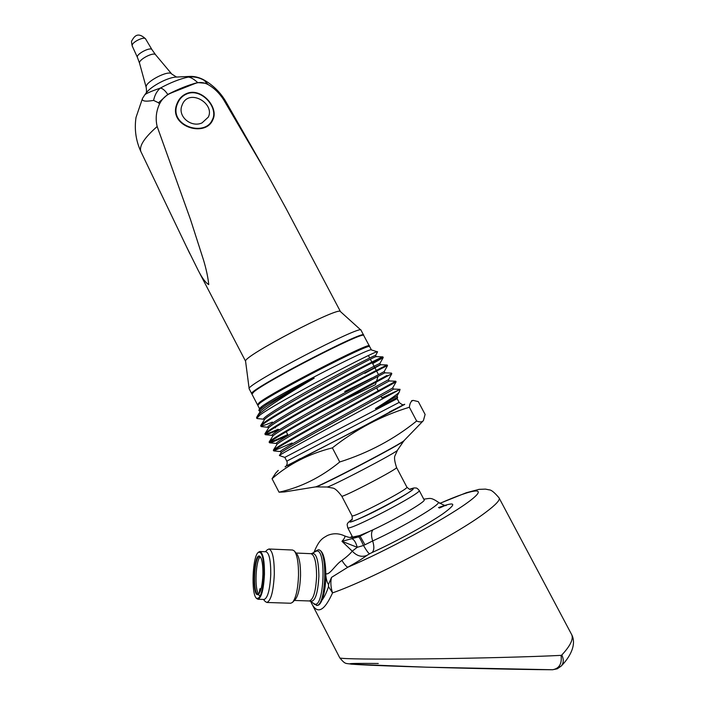 <?xml version="1.0" encoding="UTF-8"?>
<svg xmlns="http://www.w3.org/2000/svg" width="705" height="705" viewBox="0 0 705 705"><rect width="100%" height="100%" fill="white"/><g stroke="black" fill="none" stroke-linecap="round" stroke-linejoin="round"><path stroke-width="1.06" d="M202.062 122.881L208.301 117.118C215.325 103.335 188.464 87.702 182.146 105.027C176.973 116.369 191.319 128.019 202.062 122.881M186.843 93.897C182.489 95.757 179.387 98.964 177.545 103.52C167.799 125.569 205.093 137.686 212.425 119.594C218.779 107.75 201.374 87.605 186.843 93.897M315.443 486.882L315.567 486.908C316.977 488.345 405.992 441.806 403.974 440.687L403.983 440.651M352.597 537.087L359.735 535.518L369.261 531.508C392.553 521.136 427.168 501.052 424.11 499.819L419.175 490.433M256.832 417.994L259.916 415.069L256.779 418.303L257.281 418.567M372.363 363.013L382.885 356.88C382.789 356.289 355.496 370.231 324.265 387.283C291.156 405.49 263.908 421.484 260.921 425.23L260.674 425.802C260.921 426.525 264.833 425.282 272.421 422.083M376.505 370.856L387.186 364.996C387.627 364.397 360.334 378.603 328.768 395.84C295.351 414.232 267.812 430.165 265.098 433.487L264.895 433.927C265.106 434.588 269.513 433.037 278.105 429.248M386.948 375.465L333.28 404.397C299.537 422.982 271.716 438.845 269.284 441.744L269.116 442.061C269.398 442.696 275.602 440.202 287.728 434.571M384.877 387.292L396.087 381.837L395.761 381.211L337.686 413.033C303.661 431.777 275.62 447.525 273.469 449.984L274.36 450.107M381.916 397.902L400.07 389.371M372.681 363.621L383.238 357.532C384.348 356.307 355.549 371.006 322.502 389.089C287.755 408.239 260.709 424.322 261 426.419L261.388 426.631M364.785 373.342L380.612 364.741L387.186 364.996L387.512 365.613C388.737 364.626 360.035 379.572 326.97 397.673C292.205 416.831 265.036 432.694 265.221 434.553L265.441 434.712C266.516 434.818 271.072 433.108 279.092 429.556M376.382 381.678L389.662 374.84M391.469 373.104L391.804 373.729L331.482 406.239C296.708 425.397 269.416 441.066 269.442 442.687L269.592 442.802C270.755 442.881 276.906 440.343 288.037 435.179M273.769 450.909L280.555 451.579C272.853 453.289 397.347 386.137 392.755 387.812L396.095 381.837L335.897 414.866C301.123 434.033 273.743 449.464 273.672 450.83L292.108 442.987M422.982 421.052L404.379 440.273C404.899 442.123 317.876 487.622 315.038 486.979L284.256 491.967L279.03 492.187C300.788 487.402 321.022 477.338 339.748 461.986L332.363 447.86C356.21 429.107 381.881 415.58 409.367 407.261C409.817 403.11 411.13 400.828 413.324 400.414L418.321 401.63L425.106 414.443L423.388 420.629C421.995 422.198 419.748 422.33 416.637 421.008L409.367 407.261M339.748 461.986C368.644 452.786 394.271 439.127 416.637 421.008M279.03 492.187L272.042 478.713C288.68 464.137 308.79 453.853 332.363 447.86M275.796 472.993L272.042 478.713M403.648 404.617L355.734 430.411L286.071 466.067M404.309 404.441L404.732 404.265C403.956 405.542 402.097 404.917 399.153 402.405L397.171 398.66L287.261 456.109L284.829 457.386L286.785 461.149C288.01 463.352 286.063 467.107 285.076 466.816L285.613 466.481M371.456 349.962L369.623 346.578C369.861 342.797 272.535 392.949 259.766 403.251L257.774 405.34M257.175 418.558L263.926 419.219C259.916 419.017 285.217 403.454 317.558 385.573C349.918 367.657 377.369 353.875 375.571 355.479L377.554 351.839L371.412 349.944C371.932 346.243 274.439 396.518 261.546 406.662L259.475 408.6L257.73 405.26M266.895 404.397L260.991 408.503L258.85 410.583L259.81 411.165C258.286 410.918 260.656 408.662 266.895 404.397L300.145 385.15C304.842 382.674 313.972 377.624 314.192 378.171C286.486 393.531 262.454 408.054 260.312 411.412L259.801 411.156M256.761 417.175L259.378 413.897C268.552 406.221 286.82 394.315 314.192 378.171M377.554 351.839C379.501 348.349 277.479 401.894 259.916 415.069M397.012 396.025L397.629 397.171L391.627 400.581C388.358 402.202 379.396 407.384 375.386 408.644L397.056 395.946L399.242 392.033C398.378 393.654 390.429 399.189 375.386 408.644M400.052 389.38L399.242 392.042M284.829 457.386L279.374 455.536C280.334 454.311 308.64 438.854 340.885 421.414L400.061 389.354M369.543 346.552L369.05 346.402C369.244 342.639 272.632 392.429 259.933 402.687L257.907 404.652M382.885 356.88L376.294 356.633C378.25 353.919 267.239 413.579 264.463 419.678L263.952 419.211M379.88 363.542L380.612 364.741C383.67 362.035 270.738 422.78 268.64 427.935L268.05 427.292C264.604 427.089 290.002 411.808 322.07 394.06C354.139 376.382 381.449 362.273 379.872 363.542L383.194 357.594M391.478 373.104L384.886 372.839C389.081 370.204 274.289 431.945 272.817 436.183L272.209 435.373L265.441 434.712M395.752 381.22L389.178 380.956C394.465 378.338 277.981 441.083 277.012 444.414L276.369 443.471C273.848 443.375 299.281 428.666 330.874 411.209L388.464 379.704L391.795 373.738M400.017 389.327L393.443 389.063C399.991 386.463 281.639 450.239 281.224 452.619L279.374 455.536M272.209 435.355C269.231 435.258 294.523 420.277 326.397 402.661L384.172 371.606L387.494 365.657M260.453 590.843L259.933 588.719L259.184 593.478M258.902 593.813C254.267 591.142 255.598 559.144 260.401 556.932M260.356 556.897C255.58 559.276 254.267 591.001 258.85 593.848M260.453 556.985L259.607 556.589C254.064 555.611 252.469 594.729 258.109 594.103L258.964 593.769M262.903 574.416C263.027 565.181 262.11 559.259 260.171 556.642C253.553 549.539 251.465 600.766 258.682 594.059C261.035 591.125 262.445 584.577 262.903 574.416M263.926 574.222C263.855 558.175 261.943 550.922 258.171 552.473C252.54 556.589 251.015 593.654 256.338 598.184C260.295 599.673 262.815 591.689 263.926 574.222M256.514 598.378L257.942 599.259C261.485 597.752 263.652 589.406 264.463 574.214C264.534 560.334 262.991 552.755 259.845 551.495L258.435 552.209M259.845 551.495L266.023 551.759C269.231 553.028 270.817 560.59 270.764 574.46C269.962 589.627 267.768 597.963 264.163 599.462L257.942 599.259M265.159 601.427L266.86 602.475C270.931 600.792 273.417 591.451 274.307 574.434C274.342 558.889 272.553 550.411 268.931 549.001L267.257 549.847M266.86 602.475L290.724 603.242L292.487 602.405C295.959 598.122 297.968 589.107 298.523 575.359C298.594 562.907 297.184 554.764 294.302 550.94L292.61 550.023L268.931 549.001M292.69 602.202L295.148 599.673C298.25 595.84 300.048 587.811 300.541 575.597C300.603 564.52 299.334 557.267 296.743 553.83L294.575 551.266M378.285 663.484C339.634 663.079 338.647 664.084 386.331 665.864C433.505 667.644 516.836 669.591 552.235 669.741L426.164 667.177L351.654 664.198C345.309 663.061 345.591 664.753 339.854 657.941M315.646 551.425L316.378 551.134C326.838 547.485 324.115 610.953 314.051 603.683L313.857 603.559M311.187 602.519L339.81 657.915C340.771 658.963 374.514 659.431 424.727 658.875C474.844 658.329 532.883 656.813 561.057 655.368C562.114 663.766 559.276 668.551 552.544 669.75L557.267 668.807L561.18 666.093L558.034 667.987M561.806 655.007C563.929 659.431 563.718 663.123 561.18 666.093C569.376 657.836 577.457 644.555 571.332 633.971C573.976 638.316 570.803 645.331 561.806 655.007L561.057 655.368M312.165 604.449C317.805 614.416 324.6 610.565 332.548 592.887L328.548 586.648C326.362 592.967 324.168 597.47 321.965 600.175C320.493 603.674 318.924 605.428 317.259 605.445L314.051 603.956M328.548 586.648L328.53 584.392C327.243 582.92 326.362 580.021 325.86 575.694C325.666 585.837 324.362 593.998 321.965 600.175M315.866 551.019L318.202 549.821C328.019 548.393 326.239 607.093 316.422 605.41M328.53 584.392L331.517 577.386C330.389 582.083 330.733 587.247 332.548 592.887C371.174 579.519 456.126 534.857 485.401 512.561C495.888 504.745 500.435 499.845 499.052 497.862C494.513 492.478 491.235 489.816 489.226 489.869L485.472 489.111L479.056 489.358L466.454 492.689L439.735 503.37M318.202 549.821L319.03 549.856C323.339 551.266 325.613 559.876 325.86 575.694M325.86 573.562C329.164 575.959 335.492 564.423 341.899 560.449C344.657 564.714 346.657 566.952 347.918 567.173L331.517 577.386M341.899 560.449C346.728 556.915 350.182 553.813 352.253 551.151L341.969 541.317C344.886 538.047 345.635 536.197 344.216 535.756C338.656 533.209 333.077 533.112 327.49 535.474C322.414 538.364 319.118 539.766 313.989 552.35M438.492 507.582C455.923 501.22 457.378 503.308 442.872 513.83C427.82 524.229 396.333 541.475 372.055 552.553C374.196 550.455 374.399 546.587 372.672 540.955L363.498 545.494C366.441 550.543 368.459 553.31 369.543 553.804L366.776 555.487C361.55 557.373 356.704 555.928 352.253 551.151L357.241 547.3L341.969 541.317L358.642 536.866L369.261 531.508M358.642 536.866C359.488 537.422 361.11 540.294 363.498 545.494L357.241 547.3C355.937 542.559 354.21 539.73 352.086 538.814M356.21 536.549L352.967 537.369C349.777 537.289 350.79 538.206 344.384 535.835M353.646 537.166L353.161 537.333M359.735 535.518L364.952 544.789M352.236 536.399L350.57 537.457M251.914 393.866L251.711 393.672C246.688 390.984 366.459 328.371 363.639 335.157L363.621 335.342M363.568 335.324L363.093 335.183C362.344 331.165 266.314 380.541 254.029 391.319L252.082 393.39M363.586 335.06L361.004 330.169C361.991 324.071 245.692 384.868 249.147 388.649L249.209 388.86M186.64 93.518C182.181 95.431 179.008 98.718 177.122 103.388C167.147 125.984 205.305 138.268 212.795 119.824C219.281 107.768 201.507 87.094 186.64 93.518M360.925 330.09L340.471 311.628C340.092 305.565 242.59 356.536 245.578 361.242L198.158 270.271C202.071 277.999 205.604 282.775 208.75 284.608C207.993 277.25 206.221 268.957 203.419 259.722L190.5 219.519L157.162 126.521C155.338 118.837 156.122 111.346 159.506 104.049C162.194 98.515 166.459 94.673 172.293 92.522L194.157 83.851C198.757 81.85 203.428 82.106 208.178 84.626C214.197 88.081 219.325 93.078 223.564 99.608L266.939 173.615L286.027 208.433L340.48 311.636M186.138 245.992L198.158 270.271M189.31 76.448C193.901 76.131 198.599 77.189 203.41 79.639L204.159 80.317C199.189 77.488 193.893 76.404 188.27 77.065L189.31 76.448L176.276 77.065C168.248 77.189 151.381 86.001 146.393 92.69L145.935 93.298M204.159 80.317L207.032 83.419L197.691 82.573C193.946 79.136 190.799 77.294 188.27 77.065C179.775 78.916 170.469 82.591 160.352 88.072C151.54 91.139 146.376 93.36 144.869 94.717L142.533 98.339C141.458 101.167 145.142 101.855 153.593 100.401C154.703 95.087 156.959 90.98 160.352 88.072C162.661 88.398 165.137 90.531 167.772 94.452L158.484 102.763L153.593 100.401M159.506 104.049L158.484 102.763M194.157 83.851L197.691 82.573C188.455 84.988 178.48 88.945 167.772 94.452L172.293 92.522M207.032 83.419L208.178 84.626M369.2 346.455L369.341 345.961C372.901 340.295 272.615 391.786 259.378 402.493L257.536 404.661M369.297 345.882L363.665 335.36C362.952 331.315 266.217 381.061 253.862 391.883L251.958 394.148M326.961 487.005L326.997 487.005C328.653 488.107 398.783 451.438 397.523 450.134L403.877 440.828M315.567 486.908L326.997 487.005L332.681 488.072C334.743 488.186 337.765 490.865 341.749 496.126C341.537 498.382 399.585 468.041 396.536 467.477C394.5 461.211 394.024 457.192 395.117 455.43L397.523 450.134M351.971 515.716L352.007 515.769C352.121 518.66 410.231 488.283 406.856 487.093L396.554 467.521M351.954 519.585C334.073 533.615 431.751 482.687 410.072 489.288M352.103 519.294C342.771 525.886 359.427 519.55 382.559 507.459C405.719 495.412 420.506 485.357 409.737 489.244M347.662 527.622L347.706 527.701C347.909 531.834 423.811 492.152 419.131 490.354C417.598 488.574 416.461 487.789 415.703 487.992C414.091 488.151 415.509 487.261 409.649 489.226M389.363 412.011C413.112 399.858 408.724 402.388 376.197 419.598L287.587 465.652L300.233 458.594M399.153 402.405L286.785 461.149M274.809 426.666L275.443 427.891M286.609 432.429L288.151 435.39M375.457 384.657L345.864 399.083C317.162 413.817 283.736 431.901 285.622 431.619L285.648 431.627M344.71 391.504L372.002 377.95M257.677 593.998L259.713 595.822M439.365 508.032L444.952 505.6M309.398 600.96L310.473 601.303C315.109 601.841 317.92 593.487 318.889 576.267C318.642 560.449 316.351 552.843 312.042 553.443L310.949 553.681C314.606 554.958 316.483 562.467 316.589 576.205C315.858 591.231 313.461 599.479 309.398 600.96L294.382 600.457M439.823 503.423C474.782 487.957 490.557 485.983 467.283 502.78C444.573 519.329 385.23 551.407 347.918 567.173C356.289 562.511 362.573 558.616 366.776 555.487M372.055 552.553L369.543 553.804M373.077 529.746C371.156 531.817 371.015 535.553 372.672 540.955C403.507 526.864 442.899 503.299 438.113 502.083C430.64 497.148 430.314 498.382 423.784 499.184M151.98 49.667L145.609 38.942C144.613 36.228 132.989 41.516 132.205 45.049L132.223 46.028M176.558 77.056L171.782 74.078C169.121 69.302 144.252 82.3 146.208 87.446L139.537 63.177C138.268 59.731 153.787 51.615 155.602 54.77L152.024 49.738C150.738 46.415 135.704 54.276 137.413 57.378L139.564 63.274M141.132 152.113L140.877 151.575C138.929 146.12 144.349 137.775 157.162 126.521M261 163.19L226.243 102.278L223.564 99.608M177.545 103.52L176.162 106.719M211.958 120.502L210.601 123.155M351.769 519.858L351.575 520.078C352.288 520.264 352.43 518.827 352.007 515.769L341.749 496.126M406.882 487.155C409.12 489.208 410.319 489.922 410.477 489.279M352.148 519.215C345.424 524.458 347.362 524 347.706 527.701L352.641 537.175M256.55 417.853L256.779 418.303M260.674 425.794L261 426.419M264.895 433.927L265.221 434.553M269.116 442.061L269.442 442.687M273.346 450.204L273.672 450.83M382.912 356.915L383.238 357.532M259.528 408.433L258.85 410.574M256.867 416.831L256.594 417.695M397.171 398.66L397.62 397.206M257.959 404.476L257.783 405.049M378.206 374.073L370.389 359.277M369.711 357.99L368.424 355.558M270.782 418.929L270.447 418.285M278.299 470.385L275.787 472.985M411.623 400.687L413.324 400.405M260.921 425.23L264.463 419.687M265.098 433.487L268.631 427.935M269.284 441.744L272.817 436.183M273.469 449.984L277.012 444.414M260.304 411.412L257.316 416.091M261.299 426.622L268.067 427.292M269.592 442.802L276.369 443.471M376.294 356.633L375.589 355.487M384.886 372.848L384.172 371.606M389.151 380.956L388.437 379.704M393.425 389.063L392.738 387.812M281.207 452.636L280.555 451.579M382.498 399.004L381.061 396.281M378.585 391.575L376.646 387.9M290.627 440.158L290.293 439.506M375.474 384.604L378.003 376.452M286.045 431.812L285.173 431.469M378.382 374.575L378.224 374.108M261.088 588.763L259.933 588.719M256.338 598.184L256.735 598.633M263.441 599.435L265.415 601.726M265.353 551.724L267.442 549.671M310.949 553.681L296.082 553.046M310.473 601.303L314.051 603.683M312.042 553.443L315.743 551.372M310.685 601.453L312.139 604.388M313.522 603.339L314.36 604.317M315.241 551.654L316.087 550.799M499.211 498.171L571.332 633.971M438.21 502.172C443.56 505.212 446.256 506.252 446.3 505.291M350.438 537.448L352.192 536.311M251.711 393.672L249.147 388.755M212.795 119.824L212.32 120.749M245.578 361.242L249.147 388.649M137.413 57.378L132.196 45.948C131.465 42.529 131.333 40.811 131.791 40.819C133.65 37.726 137.017 30.738 145.565 38.872M155.602 54.77L171.703 73.981M146.208 87.446C146.64 90.698 146.596 92.575 146.076 93.078L144.86 94.726M189.892 253.826L140.877 151.575C135.88 140.674 134.258 129.306 136.012 117.453L142.525 98.356M225.952 101.767C220.48 92.408 213.033 85.076 203.63 79.762M257.343 404.511L251.905 394.051M252.143 393.187L251.967 393.751"/></g></svg>
